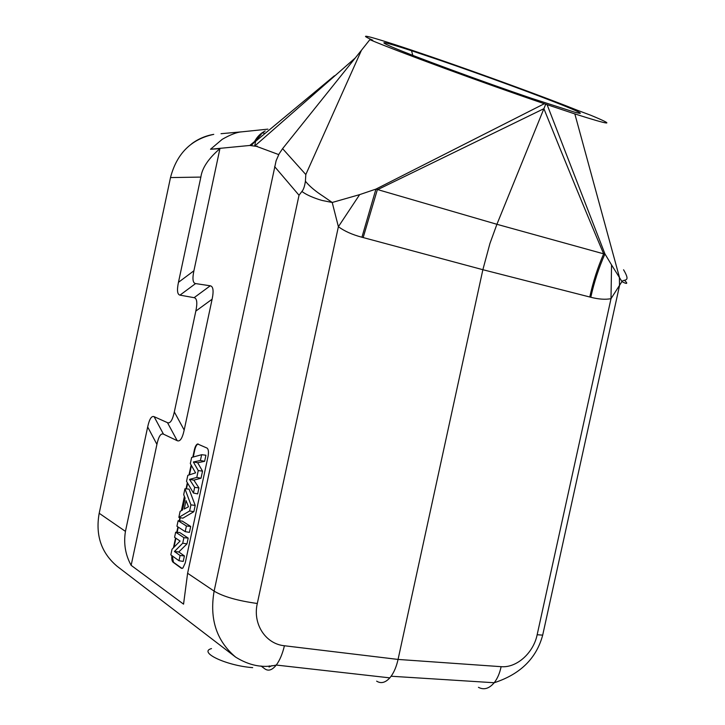 <?xml version="1.0" encoding="UTF-8"?>
<svg xmlns="http://www.w3.org/2000/svg" width="725" height="725" viewBox="0 0 725 725"><rect width="100%" height="100%" fill="white"/><g stroke="black" fill="none" stroke-linecap="round" stroke-linejoin="round"><path stroke-width="1.09" d="M256.904 146.495L257.194 146.069L256.904 146.495L278.717 154.597M282.596 148.652L361.449 50.261L305.814 174.553L282.596 148.652L279.125 153.845L276.125 160.705L187.612 573.257L183.552 604.152L131.143 565.346L156.917 444.362C158.648 436.441 160.823 433.042 163.469 434.148L154.099 416.657L167.475 422.657C170.23 423.753 172.514 420.183 174.326 411.936L195.832 311.088C197.544 302.787 196.973 298.31 194.119 297.676L179.981 295.138C177.317 294.522 176.809 290.254 178.459 282.333L200.861 177.081C202.13 167.955 208.483 158.485 219.929 148.661L210.513 149.25L222.249 139.309C230.333 134.696 236.758 132.222 241.534 131.868L248.267 131.171M219.929 148.661L193.91 270.778C192.243 278.753 192.796 283.022 195.569 283.584L210.259 285.795C213.222 286.375 213.848 290.843 212.117 299.208L184.186 430.061C182.356 438.362 180.027 441.897 177.208 440.691L163.469 434.148M256.605 146.387L249.799 145.462L210.513 149.25M171.87 555.622C171.58 559.002 171.97 561.195 173.039 562.201L181.323 568.246L182.881 568.065L185.256 562.917L208.057 456.36C208.818 451.974 208.483 449.201 207.024 448.068L197.59 443.972C196.23 444.552 195.161 446.5 194.373 449.817L192.814 457.131M173.438 547.801L175.532 537.986M176.746 532.295L177.906 526.894M179.202 520.813L179.891 517.596M181.377 510.654L184.404 496.462M186.026 488.868L187.34 482.714M188.998 474.966L191.128 464.997M255.01 145.788L355.286 57.946M361.449 50.261L369.85 39.676L372.75 40.219C363.578 36.141 363.107 35.208 371.345 37.401C382.728 40.527 402.837 47.043 431.692 56.949C481.101 73.914 544.738 97.159 577.272 110.218L590.585 115.184C616.658 125.987 611.42 125.57 574.862 113.925L545.717 104.21L543.895 108.687C565.627 162.681 585.546 211.066 603.653 253.841L496.915 224.297L489.946 243.455L482.868 269.709L589.787 297.005C592.968 282.179 597.581 267.788 603.653 253.841L604.949 253.922C598.778 267.924 594.065 282.378 590.793 297.268C598.614 299.271 605.357 299.742 611.003 298.682L611.547 264.906L604.949 253.922L547.103 104.681M305.415 181.232C311.804 189.18 321.791 195.279 323.278 196.321L332.213 202.474L338.385 226.708C344.447 231.175 352.296 234.682 361.929 237.238L375.94 189.098L359.645 194.626L332.213 202.474L322.172 200.472C319.897 199.864 308.66 196.547 301.899 191.463C303.467 189.778 304.636 186.37 305.415 181.232L305.814 174.553M361.929 237.238L363.171 237.564L377.308 189.805L543.895 108.687L496.915 224.297L375.94 189.098L544.312 103.729C484.092 83.284 397.499 51.43 369.85 39.676M191.672 143.777C198.342 138.847 205.701 135.711 213.757 134.361C191.219 139.182 176.818 153.519 170.547 177.353L99.117 513.644C95.365 535.494 101.391 553.057 117.187 566.334L235.679 657.149C216.521 640.991 209.335 618.978 214.12 591.12L299.026 195.243L301.899 191.463M359.645 194.626L338.385 226.708L257.303 603.49C237.61 600.744 223.218 596.621 214.12 591.12L187.612 573.257M544.312 103.729L545.717 104.21M438.888 59.93L411.528 50.723C383.135 41.479 376.592 40.228 391.908 46.971C412.326 55.816 482.75 81.762 531.362 98.256L575.061 112.321C584.441 114.758 581.35 112.81 565.79 106.466C539.627 95.809 482.406 74.856 438.888 59.93M241.824 131.823L221.034 133.699M262.459 132.584L264.054 132.992L261.589 133.201M265.187 130.998C260.782 133.11 257.23 136.635 254.529 141.565L249.799 145.462M251.394 145.462L261.263 134.333M334.397 75.79L255.599 141.302L254.747 145.698M131.143 565.346C125.38 554.852 123.477 543.523 125.443 531.38L147.673 426.943C149.377 419.077 151.525 415.652 154.099 416.657M376.638 681.147C380.96 683.838 385.347 682.742 389.814 677.866L391.11 676.235C394.21 671.921 396.521 666.32 398.061 659.433L482.868 269.709L363.171 237.564M624.524 280.348C630.097 285.614 623.609 282.668 621.95 281.545C623.672 278.753 631.357 282.977 623.582 269.782M478.446 687.327C483.919 690.2 489.167 688.668 494.187 682.742C497.423 678.627 499.733 673.271 501.12 666.674C516.599 668.115 533.455 652.998 537.153 634.756L611.003 298.682L621.95 281.545L611.547 264.906M252.69 667.643C226.336 665.704 197.898 652.183 211.501 648.585M269.301 665.885L269.057 667.027L272.02 665.632M182.047 568.454L173.456 562.247L172.26 555.903M173.982 547.248L175.903 538.231M177.163 532.331L178.278 527.138M179.619 520.849L180.298 517.677M181.857 510.382L184.685 497.16M186.443 488.904L187.657 483.24M189.452 474.821L191.436 465.541M193.267 457.004L194.78 449.89C195.569 446.573 196.647 444.615 197.998 444.035L198.242 443.999M198.94 487.907L197.662 493.888L193.448 493.036L186.533 481.337L187.811 475.346L195.587 472.854L190.331 463.583L191.636 457.448L201.65 454.711L205.927 455.218L204.631 461.308L197.689 462.758L202.529 471.141L201.015 478.219L193.865 480.131L198.94 487.907L194.663 487.363L193.448 493.036M190.92 504.872L189.615 510.971L178.83 517.396L182.872 518.176L193.856 511.687L195.197 505.407L189.08 489.121L184.938 488.777L190.92 504.872L195.197 505.407M190.693 526.441L189.424 532.386L185.201 531.643L176.936 526.259L178.114 520.713L182.247 521.094L190.693 526.441L186.407 525.997L185.201 531.643M184.395 555.912L183.217 561.422L178.975 560.724L170.819 554.87L172.024 549.233L180.072 541.049L174.571 537.325L175.667 532.195L179.8 532.558L188.201 538.104L186.968 543.877L178.794 551.988L184.395 555.912L180.09 555.513L178.975 560.724M201.65 454.711L200.408 460.493L204.631 461.308M200.408 460.493L193.348 461.988L197.689 462.758M193.348 461.988L198.251 470.57L202.529 471.141M198.251 470.57L196.792 477.431L201.015 478.219M196.792 477.431L189.506 479.397L193.865 480.131M189.506 479.397L194.663 487.363M189.615 510.971L193.856 511.687M178.83 517.396L180.117 511.37L182.546 509.992L185.074 498.157L183.688 494.649L184.938 488.777M186.035 500.603L184.232 509.032L188.473 506.766L186.035 500.603M178.114 520.713L186.407 525.997M175.667 532.195L183.905 537.678L188.201 538.104M183.905 537.678L182.718 543.224L186.968 543.877M182.718 543.224L174.426 551.517L178.794 551.988M174.426 551.517L180.09 555.513M200.861 177.081L170.502 177.58M193.91 270.778L178.459 282.333M125.443 531.38L99.198 513.273M261 665.985L264.652 668.722C268.259 671.432 272.129 670.208 276.27 665.052L389.814 677.866M147.673 426.943L156.917 444.362M167.475 422.657L177.208 440.691M184.186 430.061L174.326 411.936M195.832 311.088L212.117 299.208M210.259 285.795L194.119 297.676M179.981 295.138L195.569 283.584M274.63 166.614L299.026 195.243M501.12 666.674L398.061 659.433L284.417 645.757C282.442 654.004 279.732 660.43 276.27 665.052C262.885 668.26 249.355 665.623 235.679 657.149M284.417 645.757C265.604 643.981 252.499 623.953 257.303 603.49M590.793 297.268L589.787 297.005M391.11 676.235L494.196 682.742C520.26 674.268 536.428 658.4 542.69 635.127L619.513 285.659M537.162 634.747L542.69 635.127M267.906 129.141L241.534 131.868M619.304 276.796L574.834 113.916M619.503 285.677L619.368 276.896M412.806 55.363L411.528 50.723"/></g></svg>
